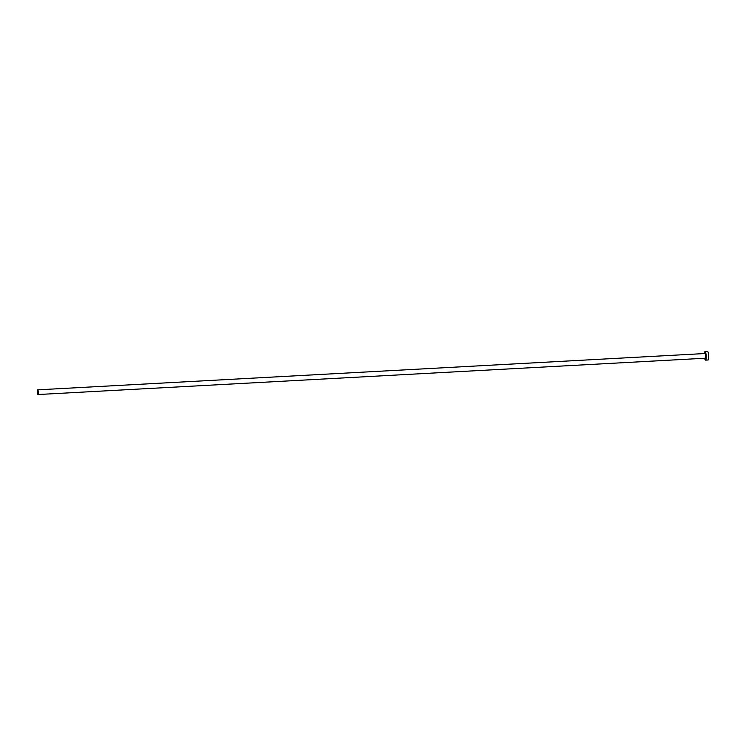 <?xml version="1.0" encoding="UTF-8"?>
<svg xmlns="http://www.w3.org/2000/svg" width="746" height="746" viewBox="0 0 746 746"><rect width="100%" height="100%" fill="white"/><g stroke="black" fill="none" stroke-linecap="round" stroke-linejoin="round"><path stroke-width="1.12" d="M37.3 391.911A2.35 0.494 -93.1 0 0 37.934 394.541A2.35 0.494 -93.1 0 0 38.316 392.471A2.35 0.494 -93.1 0 0 37.682 389.841A2.35 0.494 -93.1 0 0 37.3 391.911M704.644 358.257A4.271 0.905 -93.1 0 0 705.502 360.131A4.271 0.905 -93.1 0 0 706.201 356.383A4.271 0.905 -93.1 0 0 705.045 351.599A4.271 0.905 -93.1 0 0 704.392 353.557M705.502 360.131L708.01 360.001A4.271 0.905 -93.1 0 0 708.7 356.243A4.271 0.905 -93.1 0 0 707.544 351.459L705.045 351.599M37.934 394.541L705.231 358.22A2.35 0.494 -93.1 0 0 705.613 356.159A2.35 0.494 -93.1 0 0 704.979 353.529A2.518 0.532 86.9 0 1 705.819 356.168A2.518 0.532 86.9 0 1 705.203 358.22M704.989 353.529L37.682 389.841"/></g></svg>
